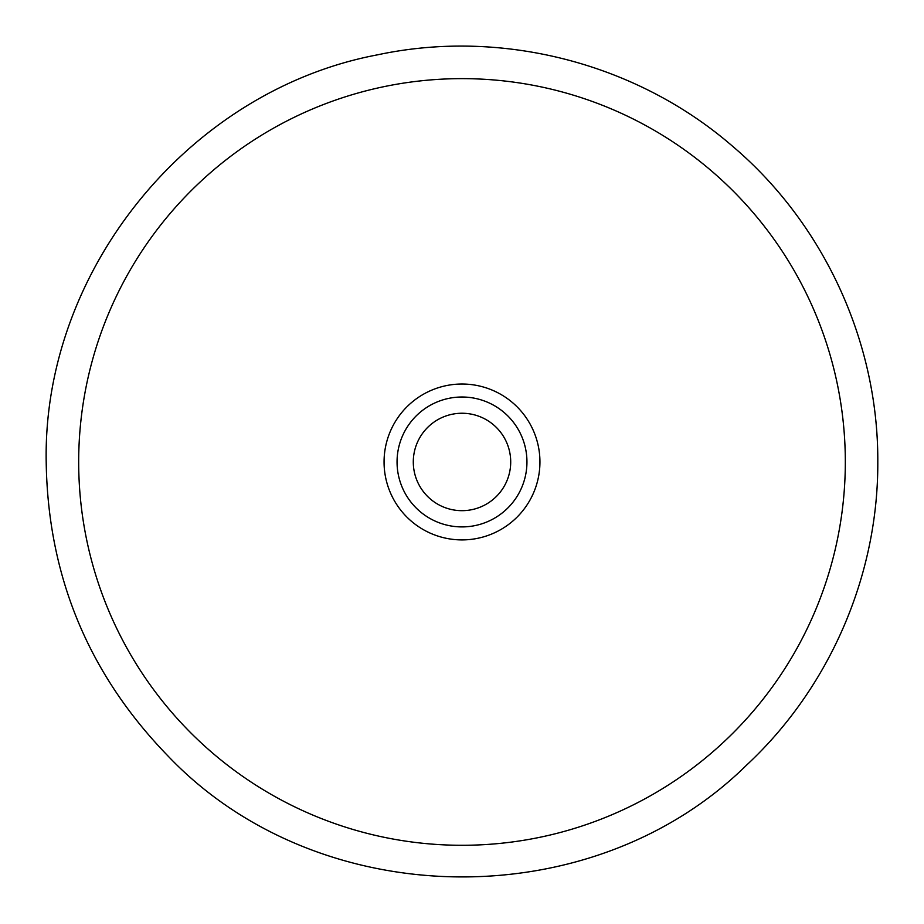 <?xml version="1.0" encoding="UTF-8"?>
<svg xmlns="http://www.w3.org/2000/svg" width="924" height="924" viewBox="0 0 924 924"><rect width="100%" height="100%" fill="white"/><g stroke="black" fill="none" stroke-linecap="round" stroke-linejoin="round"><path stroke-width="1.39" d="M384.061 461.965A77.939 77.939 0 0 1 462 384.026A77.939 77.939 0 0 1 539.939 461.965A77.939 77.939 0 0 1 462 539.905A77.939 77.939 0 0 1 384.061 461.965M526.946 461.965A64.946 64.946 0 0 0 462 397.008A64.946 64.946 0 0 0 397.054 461.965A64.946 64.946 0 0 0 462 526.911A64.946 64.946 0 0 0 526.946 461.965M413.294 461.965A48.706 48.706 0 0 1 462 413.247A48.706 48.706 0 0 1 510.706 461.965A48.706 48.706 0 0 1 462 510.672A48.706 48.706 0 0 1 413.294 461.965M78.679 461.965A383.321 383.321 0 0 0 462 845.287A383.321 383.321 0 0 0 845.321 461.965A383.321 383.321 0 0 0 462 78.632A383.321 383.321 0 0 0 78.679 461.965M46.2 461.965C47.875 576.091 88.473 674.093 167.983 755.982C317.96 913.501 591.776 917.798 746.638 765.072C829.648 687.814 878.308 575.352 877.8 461.965C878.435 341.972 823.688 223.227 732.039 145.784C636.289 62.982 501.478 28.367 377.685 54.805C189.247 90.229 42.677 270.258 46.2 461.965"/></g></svg>

